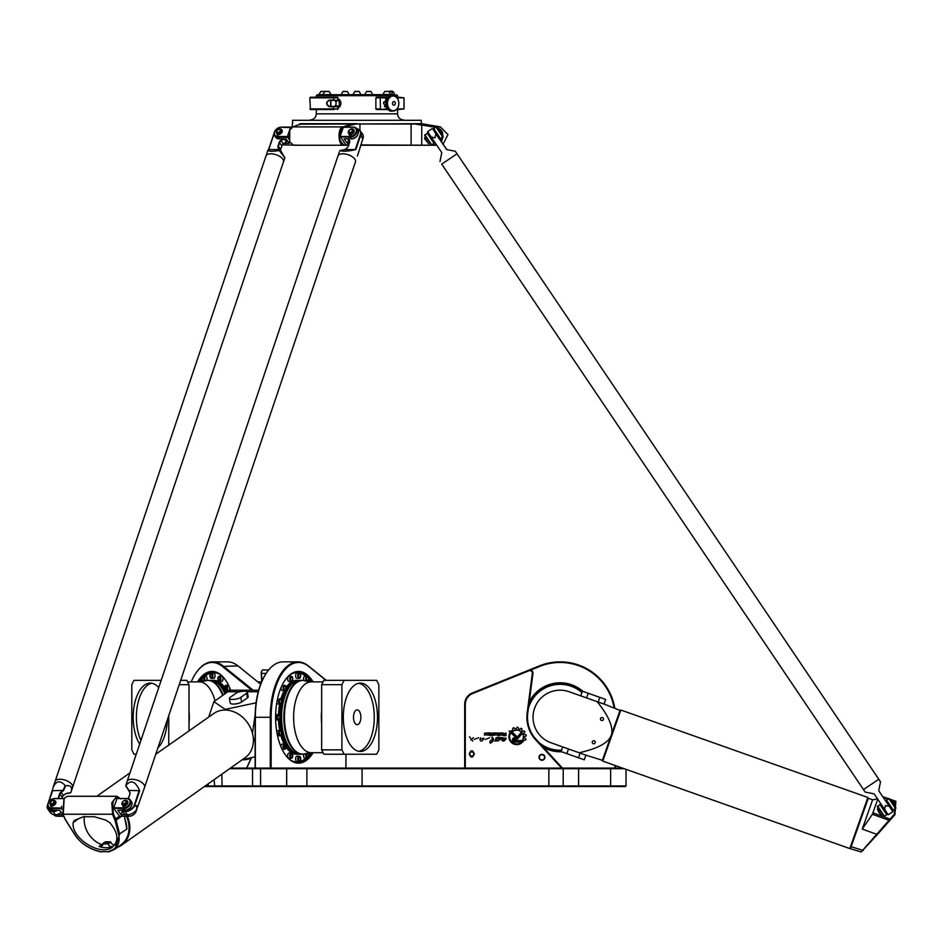 <?xml version="1.0" encoding="UTF-8"?>
<svg xmlns="http://www.w3.org/2000/svg" width="943" height="943" viewBox="0 0 943 943"><rect width="100%" height="100%" fill="white"/><g stroke="black" fill="none" stroke-linecap="round" stroke-linejoin="round"><path stroke-width="1.41" d="M472.691 756.864L474.388 753.917L472.691 750.982A3.077 3.077 0 0 0 470.852 750.982L469.154 753.917L470.852 756.864A3.077 3.077 0 0 0 472.691 756.864L474.388 753.917L472.691 750.982M470.852 750.982L469.154 753.917L470.852 756.864M471.771 751.913A2.016 2.016 0 0 1 473.763 754.223A2.016 2.016 0 0 1 471.17 755.838A2.016 2.016 0 0 1 471.771 751.913M541.966 754.683A2.629 2.629 0 0 1 544.241 758.62A2.629 2.629 0 0 1 539.691 758.62A2.629 2.629 0 0 1 541.966 754.683M541.966 754.353A2.959 2.959 0 0 0 539.408 758.785A2.959 2.959 0 0 0 544.524 758.785A2.959 2.959 0 0 0 541.966 754.353M524.025 740.019A7.968 7.968 0 0 1 523.389 741.174L522.363 740.231A6.589 6.589 0 0 0 512.874 731.438L511.86 730.471A7.968 7.968 0 0 1 512.933 729.776L512.839 728.137A9.465 9.465 0 0 1 513.923 727.725L514.949 728.998A7.968 7.968 0 0 1 516.304 728.798L516.929 727.289A9.465 9.465 0 0 1 518.143 727.383L518.461 728.974A7.968 7.968 0 0 1 519.793 729.387L520.972 728.267A9.465 9.465 0 0 1 522.021 728.88L521.632 730.448A7.968 7.968 0 0 1 522.646 731.379L524.225 730.919A9.465 9.465 0 0 1 524.909 731.921L523.884 733.183A7.968 7.968 0 0 1 524.391 734.444L526.017 734.738A9.465 9.465 0 0 1 526.194 735.87L524.721 736.577A7.968 7.968 0 0 1 524.638 737.98L525.97 738.97A9.465 9.465 0 0 1 525.652 740.007L524.025 740.019M514.63 737.697L516.151 737.697A1.32 1.32 0 0 0 517.165 737.226L520.784 732.841A5.057 5.057 0 0 1 521.644 734.031L518.12 738.263A2.357 2.357 0 0 1 516.304 739.112L514.63 739.112A0.719 0.719 0 0 0 513.911 739.831A0.719 0.719 0 0 0 514.63 740.55L521.338 740.55L522.846 741.952L514.63 741.976A2.134 2.134 0 0 1 512.497 739.842A2.134 2.134 0 0 1 514.63 737.697M509.75 733.135L510.316 733.666A7.155 7.155 0 0 0 520.347 742.943L521.668 742.943A7.898 7.898 0 0 1 509.75 733.135M515.444 737.084L509.02 731.143L511.13 731.143L516.41 736.047A0.707 0.707 0 0 1 516.446 737.049A0.707 0.707 0 0 1 515.444 737.084M498.281 740.844C499.707 738.746 499.531 738.027 497.751 738.664C495.099 741.104 494.497 741.21 495.983 738.982C495.582 737.697 496.56 737.226 498.93 737.556C501.381 737.732 501.157 738.829 498.281 740.844L494.875 741.045M500.709 737.461L497.609 738.121M490.313 743.249C489.452 741.563 490.136 740.349 492.34 739.595L491.892 737.249C493.696 738.286 494.097 739.359 493.071 740.479L490.313 743.249L493.106 741.222M474.176 739.383L478.502 737.791M485.339 739.383L489.665 737.791M501.876 740.467C505.012 739.901 505.754 739.171 504.081 738.263C502.643 740.137 501.77 739.925 501.452 737.615L506.25 738.322C504.976 740.88 503.527 741.599 501.876 740.467L501.428 737.567M482.05 740.892C478.03 742.094 481.378 734.762 480.352 739.288C482.828 738.522 486.034 736.778 482.05 740.892M469.414 736.719L472.738 741.104L469.414 736.719M470.84 740.102L473.398 737.626M503.385 734.632L505.413 735.163L505.413 734.326L503.385 734.632M503.421 733.902L503.043 732.935L504.199 733.878L506.026 732.935L506.026 735.693L503.479 735.693A0.684 0.684 0 0 1 502.796 734.998L502.796 734.526A0.625 0.625 0 0 1 503.421 733.902M497.291 733.43L497.256 734.597L498.599 734.597L498.246 733.43L497.291 733.43M497.079 735.116A0.731 0.731 0 0 1 496.348 734.385L496.348 733.654A0.731 0.731 0 0 1 497.079 732.935L498.458 732.935A0.743 0.743 0 0 1 499.201 733.678L499.201 735.835L497.079 735.116M493.661 733.795L494.026 734.621L495.299 734.255L494.934 733.43L493.661 733.795M493.059 734.385L493.059 733.654A0.731 0.731 0 0 1 493.79 732.935L495.146 732.935A0.731 0.731 0 0 1 495.865 733.654L495.865 734.385A0.731 0.731 0 0 1 495.146 735.116L493.79 735.116A0.731 0.731 0 0 1 493.059 734.385M500.238 733.795L500.603 734.621L501.876 734.255L501.523 733.43L500.238 733.795M502.454 734.385A0.731 0.731 0 0 1 501.723 735.116L500.368 735.116A0.731 0.731 0 0 1 499.649 734.385L499.649 733.654A0.731 0.731 0 0 1 500.368 732.935L501.723 732.935A0.731 0.731 0 0 1 502.454 733.654L502.454 734.385M486.93 734.715L484.372 735.116L486.352 734.373L484.325 733.371L486.93 732.935L484.926 733.56L486.93 734.715M487.331 735.116L489.346 734.279L487.331 732.935L489.228 732.935A0.719 0.719 0 0 1 489.947 733.654L489.947 734.385A0.731 0.731 0 0 1 489.217 735.116L487.331 735.116M491.303 735.116L492.6 732.935L492.6 735.74L491.303 735.116M491.032 732.935L491.032 735.116L490.395 735.116L490.395 732.935L491.032 732.935M490.395 735.74L491.032 735.269L490.395 735.74M465.3 768.085L465.3 704.374A11.705 11.705 0 0 1 472.62 693.529L528.976 670.756A2.464 2.464 0 0 1 532.347 673.361L527.161 712.979A33.253 33.253 0 0 0 535.612 739.748L561.58 768.085M251.286 757.889L246.606 768.085M261.918 670.815A2.464 1.226 90 0 0 261.741 671.027A2.464 1.226 90 0 0 261.223 673.361L261.765 681.53M204.36 786.556L625.398 786.556L626.022 785.943L563.207 785.943L563.207 768.698L562.594 768.085L230.457 768.085M206.988 677.887A2.617 1.308 90 0 1 206.835 680.445A2.617 1.308 90 0 0 206.953 677.711A2.617 1.308 90 0 0 205.786 676.272A2.617 1.308 90 0 1 206.988 677.887M215.039 675.718A2.617 1.308 90 0 1 213.731 678.335L211.609 678.335A2.617 1.308 -90 0 0 212.918 675.718A2.617 1.308 -90 0 0 211.609 673.102L213.731 673.102A2.617 1.308 90 0 1 215.039 675.718M222.902 679.891A2.617 1.308 90 0 1 221.688 681.506L219.554 681.506A2.617 1.308 -90 0 0 220.768 679.891A2.617 1.308 -90 0 0 219.554 676.272L221.688 676.272A2.617 1.308 90 0 1 222.902 679.891M225.188 689.899A2.617 1.308 -90 0 0 226.037 690.512L228.43 690.512A2.617 1.308 90 0 0 229.738 687.871A2.617 1.308 90 0 1 229.361 689.746A2.617 1.308 90 0 1 228.43 690.512L226.296 690.512A2.617 1.308 -90 0 0 227.228 689.746A2.617 1.308 -90 0 0 227.511 686.893A2.617 1.308 -90 0 0 226.296 685.278L228.43 685.278A2.617 1.308 90 0 1 228.571 685.29A2.617 1.308 90 0 0 228.43 685.278L226.037 685.278A2.617 1.308 -90 0 0 225.188 685.891M287.768 754.683A2.617 1.308 -90 0 1 288.971 753.068L291.104 753.068A2.617 1.308 90 0 0 289.902 754.683A2.617 1.308 90 0 0 291.104 758.302L288.971 758.302A2.617 1.308 -90 0 1 287.768 754.683M285.47 744.675A2.617 1.308 90 0 0 284.633 744.062L282.228 744.062A2.617 1.308 -90 0 0 280.92 746.691A2.617 1.308 -90 0 1 281.309 744.829A2.617 1.308 -90 0 1 282.228 744.062L284.362 744.062A2.617 1.308 90 0 0 283.442 744.829A2.617 1.308 90 0 0 283.159 747.681A2.617 1.308 90 0 0 284.362 749.296L282.228 749.296A2.617 1.308 -90 0 1 282.087 749.272A2.617 1.308 -90 0 0 282.228 749.296L284.633 749.296A2.617 1.308 90 0 0 285.47 748.671M280.967 731.19A2.617 1.308 90 0 0 280.13 730.577L277.725 730.577A2.617 1.308 -90 0 0 276.723 731.52A2.617 1.308 -90 0 1 277.23 730.778A2.617 1.308 -90 0 1 277.725 730.577L279.859 730.577A2.617 1.308 90 0 0 279.352 730.778A2.617 1.308 90 0 0 278.574 733.701A2.617 1.308 90 0 0 279.859 735.811L277.725 735.811A2.617 1.308 -90 0 1 277.537 735.776A2.617 1.308 -90 0 0 277.725 735.811L280.13 735.811A2.617 1.308 90 0 0 280.625 735.611A2.617 1.308 90 0 0 280.967 735.186M279.387 715.289A2.617 1.308 90 0 0 278.539 714.664L276.146 714.664A2.617 1.308 -90 0 0 275.615 714.888A2.617 1.308 -90 0 1 276.146 714.664L278.279 714.664A2.617 1.308 90 0 0 276.971 717.281A2.617 1.308 90 0 0 278.279 719.898L276.146 719.898A2.617 1.308 -90 0 1 275.615 719.686A2.617 1.308 -90 0 0 276.146 719.898L278.539 719.898A2.617 1.308 90 0 0 279.387 719.285M280.967 699.376A2.617 1.308 90 0 0 280.13 698.763C281.969 700.79 281.969 702.535 280.13 703.997L277.725 703.997A2.617 1.308 -90 0 1 276.723 703.054A2.617 1.308 -90 0 0 277.23 703.796A2.617 1.308 -90 0 0 277.725 703.997L279.859 703.997A2.617 1.308 90 0 1 278.55 701.38A2.617 1.308 90 0 1 279.859 698.763L280.13 698.763A2.617 1.308 90 0 0 278.845 700.873A2.617 1.308 90 0 0 279.623 703.796A2.617 1.308 90 0 0 280.13 703.997A2.617 1.308 90 0 0 280.967 703.384M285.47 685.891A2.617 1.308 90 0 0 284.633 685.278C286.472 687.306 286.472 689.05 284.633 690.512L282.228 690.512A2.617 1.308 -90 0 1 280.92 687.871A2.617 1.308 -90 0 0 281.309 689.746A2.617 1.308 -90 0 0 282.228 690.512L284.362 690.512A2.617 1.308 90 0 1 283.053 687.895A2.617 1.308 90 0 1 284.362 685.278L284.633 685.278A2.617 1.308 90 0 0 283.419 686.893A2.617 1.308 90 0 0 283.702 689.746A2.617 1.308 90 0 0 284.633 690.512A2.617 1.308 90 0 0 285.47 689.899M292.212 676.885A2.617 1.308 90 0 0 291.375 676.272C293.214 678.288 293.214 680.033 291.375 681.506L288.971 681.506A2.617 1.308 -90 0 1 287.662 678.889A2.617 1.308 -90 0 1 288.971 676.272L291.104 676.272A2.617 1.308 90 0 0 289.796 678.889A2.617 1.308 90 0 0 291.104 681.506L288.971 681.506A2.617 1.308 -90 0 1 287.768 679.891A2.617 1.308 -90 0 1 288.971 676.272L291.375 676.272A2.617 1.308 90 0 0 290.161 679.891A2.617 1.308 90 0 0 291.375 681.506A2.617 1.308 90 0 0 292.212 680.881M300.169 673.726A2.617 1.308 90 0 0 299.32 673.102C301.171 675.129 301.171 676.874 299.32 678.335L296.927 678.335A2.617 1.308 -90 0 1 295.619 675.718A2.617 1.308 -90 0 1 296.927 673.102L299.061 673.102A2.617 1.308 90 0 0 297.752 675.718A2.617 1.308 90 0 0 299.061 678.335L296.927 678.335A2.617 1.308 -90 0 1 295.619 675.718A2.617 1.308 -90 0 1 296.927 673.102L299.32 673.102A2.617 1.308 90 0 0 298.012 675.718A2.617 1.308 90 0 0 299.32 678.335A2.617 1.308 90 0 0 300.169 677.722M308.125 676.885A2.617 1.308 90 0 0 307.277 676.272L304.884 676.272A2.617 1.308 -90 0 0 303.67 677.887A2.617 1.308 -90 0 0 303.835 680.445A2.617 1.308 -90 0 1 303.705 677.711A2.617 1.308 -90 0 1 304.884 676.272L307.017 676.272A2.617 1.308 90 0 0 305.756 678.147A2.617 1.308 90 0 0 306.298 681.082M303.67 756.687A2.617 1.308 -90 0 1 303.835 754.117A2.617 1.308 -90 0 0 303.705 756.852A2.617 1.308 -90 0 0 304.884 758.302A2.617 1.308 -90 0 1 303.67 756.687M295.619 758.844A2.617 1.308 -90 0 1 296.927 756.227L299.061 756.227A2.617 1.308 90 0 0 297.752 758.844A2.617 1.308 90 0 0 299.061 761.461L296.927 761.461A2.617 1.308 -90 0 1 295.619 758.844M614.93 765.421L614.93 768.085M530.697 670.072L539.608 666.465A54.8 54.8 0 0 1 614.082 707.639M465.3 704.374L464.687 704.374L464.687 768.085M582.88 691.372A34.478 34.478 0 0 0 529.212 702.016M543.592 747.54A34.478 34.478 0 0 0 561.509 751.736M261.954 681.082L261.459 673.443A3.077 1.544 -90 0 1 262.095 670.52A3.077 1.544 -90 0 1 262.979 669.966L268.637 669.966M246.724 768.085L251.439 757.795A6.153 1.78 -10 0 1 242.316 759.763M622.463 768.085L562.594 768.085L563.207 768.698L624.195 768.698M562.417 768.085L536.072 739.336A32.64 32.64 0 0 1 527.774 713.049L532.948 673.443A3.077 3.077 0 0 0 528.74 670.19L472.396 692.952A12.318 12.318 0 0 0 464.687 704.374M326.243 680.339L308.373 665.899A55.413 27.712 90 0 0 297.988 661.868A55.413 27.712 90 0 0 270.287 717.281L270.287 768.085M271.124 768.085L271.124 717.281A54.8 27.406 -90 0 1 308.785 666.465L325.96 680.339M345.94 754.235L345.94 768.085M313.111 681.883A45.877 22.938 90 0 0 285.281 679.832A45.877 22.938 90 0 0 275.592 717.281A45.877 22.938 90 0 0 285.281 754.742A45.877 22.938 90 0 0 313.111 752.691M255.353 768.085L255.353 717.281A55.413 27.712 -90 0 1 267.058 672.041A55.413 27.712 -90 0 1 283.065 661.868L297.988 661.868M266.881 672.288A54.8 27.406 90 0 0 266.704 672.536A54.8 27.406 90 0 0 255.129 717.281L255.129 768.085M253.125 690.193L223.043 665.899A55.413 27.712 -90 0 0 212.67 661.868A55.413 27.712 -90 0 0 196.674 672.041A55.413 27.712 -90 0 0 196.498 672.288M191.217 681.883A54.8 27.406 90 0 1 196.321 672.536A54.8 27.406 90 0 1 222.395 666.465L251.769 690.193M230.717 690.406A45.877 22.938 -90 0 0 225.377 679.832A45.877 22.938 -90 0 0 197.547 681.883M212.67 661.868L227.605 661.868A55.413 27.712 90 0 1 237.978 665.899L260.669 684.229M295.324 762.227A45.264 22.632 90 0 0 296.385 761.932M296.385 672.642A45.264 22.632 90 0 0 295.324 672.347M285.104 680.08A45.264 22.632 -90 0 1 297.988 672.029A45.264 22.632 -90 0 1 307.63 676.343M308.314 677.003A45.264 22.632 -90 0 1 312.086 681.883M312.086 752.691A45.264 22.632 -90 0 1 308.314 757.559M307.63 758.231A45.264 22.632 -90 0 1 297.988 762.545A45.264 22.632 -90 0 1 285.104 754.483M215.334 672.347A45.264 22.632 -90 0 0 214.285 672.642M198.572 681.883A45.264 22.632 90 0 1 202.344 677.003M203.028 676.343A45.264 22.632 90 0 1 212.67 672.029A45.264 22.632 90 0 1 225.554 680.08M614.742 707.875A55.413 55.413 0 0 0 539.372 665.899L528.952 670.108M615.555 768.085L615.555 765.645M561.215 751.135A33.865 33.865 0 0 1 542.19 746.007M528.94 704.079A33.865 33.865 0 0 1 582.267 691.655M229.585 768.698L563.207 768.698L563.207 785.943L205.232 785.943M562.594 786.556L563.207 785.943M625.398 786.556L626.022 785.943L626.022 769.347L626.022 785.943M218.446 680.881A2.617 1.308 -90 0 0 219.295 681.506L217.927 677.934L219.295 676.272L221.688 676.272A2.617 1.308 90 0 1 222.996 678.889A2.617 1.308 90 0 1 221.688 681.506L219.295 681.506A2.617 1.308 -90 0 0 220.603 678.889A2.617 1.308 -90 0 0 219.295 676.272A2.617 1.308 -90 0 0 218.446 676.885M210.489 677.722A2.617 1.308 -90 0 0 211.338 678.335L209.876 675.718L211.338 673.102L213.731 673.102A2.617 1.308 90 0 1 215.039 675.718A2.617 1.308 90 0 1 213.731 678.335L211.338 678.335A2.617 1.308 -90 0 0 212.647 675.718A2.617 1.308 -90 0 0 211.338 673.102A2.617 1.308 -90 0 0 210.489 673.726M189.013 731.037L189.013 684.701L186.832 680.339L180.667 680.339M151.882 683.262A34.172 17.092 -90 0 0 137.525 705.034A34.172 17.092 -90 0 0 140.908 740.432M139.67 744.086A34.172 17.092 90 0 1 134.142 706.059A34.172 17.092 90 0 1 150.279 683.109A34.172 17.092 90 0 1 158.73 687.577M167.312 719.945A34.172 17.092 90 0 1 157.894 747.87M206.364 680.551A36.942 18.471 90 0 1 208.073 680.339A36.942 18.471 90 0 1 208.344 680.339A36.942 18.471 90 0 1 223.126 695.109M208.344 680.339L210.595 680.339A36.942 18.471 90 0 1 224.882 693.871M217.798 683.262A35.528 17.764 90 0 1 225.754 693.246M211.621 680.398A36.942 18.471 90 0 1 212.67 680.339A36.942 18.471 90 0 1 224.953 689.675M225.035 689.84A36.942 18.471 90 0 1 226.473 692.74M212.67 680.339L213.731 680.339A36.942 18.471 90 0 1 224.599 687.4M226.461 690.512A36.942 18.471 90 0 1 227.287 692.162M200.152 681.86A44.639 22.326 90 0 1 201.943 679.373M204.926 676.272A44.639 22.326 90 0 1 213.731 672.642A44.639 22.326 90 0 1 219.695 674.257M179.194 684.701L189.013 684.701M168.75 715.69L168.75 745.383M63.959 798.58L62.886 814.233L65.621 820.198L74.462 834.166C79.436 841.946 86.768 847.451 96.457 850.68L100.795 851.942L96.457 850.68C86.768 847.451 79.436 841.946 74.462 834.178L65.621 820.198L63.228 814.705L64.159 798.297L67.33 796.281L96.846 796.281L129.993 772.824L136.252 754.235L133.989 754.235L131.808 749.862L131.808 684.701L133.989 680.339L161.17 680.339L337.948 156.008A9.241 4.479 18.6 0 1 348.132 154.723A9.241 4.479 18.6 0 1 355.464 161.913L144.585 787.358A9.241 4.479 -161.4 0 0 137.254 780.167A9.241 4.479 -161.4 0 0 127.069 781.464A9.241 4.479 -161.4 0 0 127.046 781.57M127.399 816.249A27.088 22.113 54.7 0 1 121.623 845.128L245.156 757.689A27.088 22.113 54.7 0 0 247.549 722.786A27.088 22.113 54.7 0 0 213.849 713.462L155.76 754.235M357.185 709.89A7.391 3.689 -90 0 1 360.874 717.281A7.391 3.689 -90 0 1 357.185 724.672A7.391 3.689 -90 0 1 353.495 717.281A7.391 3.689 -90 0 1 357.185 709.89M292.212 753.681A2.617 1.308 90 0 0 291.375 753.068L292.743 756.628L291.375 758.302L288.971 758.302A2.617 1.308 -90 0 1 287.662 755.685A2.617 1.308 -90 0 1 288.971 753.068L291.375 753.068A2.617 1.308 90 0 0 290.067 755.685A2.617 1.308 90 0 0 291.375 758.302A2.617 1.308 90 0 0 292.212 757.689M300.169 756.852A2.617 1.308 90 0 0 299.32 756.227L300.793 758.844L299.32 761.461L296.927 761.461A2.617 1.308 -90 0 1 295.619 758.844A2.617 1.308 -90 0 1 296.927 756.227L299.32 756.227A2.617 1.308 90 0 0 298.012 758.844A2.617 1.308 90 0 0 299.32 761.461A2.617 1.308 90 0 0 300.169 760.848M321.646 749.862L323.826 754.235L344.089 754.235L341.908 749.862L321.646 749.862L321.646 684.701L323.826 680.339L376.67 680.339L378.862 684.701L378.862 749.862L376.67 754.235L344.089 754.235M358.788 751.312A34.172 17.092 90 0 0 374.277 717.281A34.172 17.092 90 0 0 358.788 683.262M360.379 683.109A34.172 17.092 -90 0 1 377.471 717.281A34.172 17.092 -90 0 1 360.379 751.465A34.172 17.092 -90 0 1 343.299 717.281A34.172 17.092 -90 0 1 360.379 683.109M304.306 754.011A36.942 18.471 -90 0 1 302.585 754.223A36.942 18.471 -90 0 1 302.314 754.235A36.942 18.471 -90 0 1 283.843 717.281A36.942 18.471 -90 0 1 302.314 680.339A36.942 18.471 -90 0 1 302.585 680.339A36.942 18.471 -90 0 1 304.306 680.551M302.314 754.235L300.074 754.235A36.942 18.471 -90 0 1 281.603 717.281A36.942 18.471 -90 0 1 300.074 680.339L302.314 680.339M292.86 751.3A35.528 17.764 -90 0 1 280.224 717.281A35.528 17.764 -90 0 1 292.86 683.262M299.037 754.176A36.942 18.471 -90 0 1 297.988 754.235A36.942 18.471 -90 0 1 285.717 744.887M285.623 744.722A36.942 18.471 -90 0 1 281.521 734.008M280.814 730.86A36.942 18.471 -90 0 1 279.541 719.214M279.541 715.348A36.942 18.471 -90 0 1 280.814 703.702M281.521 700.566A36.942 18.471 -90 0 1 285.623 689.84M285.717 689.675A36.942 18.471 -90 0 1 297.988 680.339A36.942 18.471 -90 0 1 299.037 680.398M297.988 754.235L296.927 754.235A36.942 18.471 -90 0 1 286.071 747.174M284.197 744.062A36.942 18.471 -90 0 1 280.849 735.481M279.694 730.577A36.942 18.471 -90 0 1 278.503 719.898M278.503 714.664A36.942 18.471 -90 0 1 279.694 703.997M280.849 699.081A36.942 18.471 -90 0 1 284.197 690.512M286.071 687.4A36.942 18.471 -90 0 1 296.927 680.339L297.988 680.339M310.506 752.714A44.639 22.326 -90 0 1 308.715 755.19M305.732 758.302A44.639 22.326 -90 0 1 296.927 761.932A44.639 22.326 -90 0 1 290.974 760.306M290.974 674.257A44.639 22.326 -90 0 1 296.927 672.642A44.639 22.326 -90 0 1 305.732 676.272M308.715 679.373A44.639 22.326 -90 0 1 310.506 681.86M341.908 749.862L341.908 684.701L321.646 684.701M341.908 684.701L344.089 680.339M581.937 692.586A32.946 32.946 0 0 0 528.351 708.594M539.101 742.648A32.946 32.946 0 0 0 561.545 750.192M120.963 798.91L116.873 796.281L67.33 796.281L64.089 798.379M64.961 818.901L63.782 816.249L57.193 816.249A6.153 4.42 143.4 0 1 53.963 814.811L53.845 814.646M84.422 816.367A23.398 19.108 -125.3 0 0 101.691 844.61A3.689 3.018 -125.3 0 0 102.681 844.81M108.139 844.197L110.661 841.828L108.139 844.197A3.689 3.018 54.7 0 0 112.677 846.46A23.398 19.108 54.7 0 1 99.074 846.46L101.691 844.61M109.706 822.591C118.264 832.728 119.172 840.908 112.406 847.12C100.583 856.81 71.008 838.327 73.153 822.591L74.344 820.434L83.373 816.732L94.312 816.732L105.604 820.056L109.706 822.591M230.139 697.372L235.95 693.258A6.153 1.78 170 0 1 242.634 691.29A6.153 1.78 170 0 1 247.349 692.186A6.153 1.78 170 0 1 246.618 693.258L240.807 697.372A6.153 1.78 170 0 1 234.135 699.352A6.153 1.78 170 0 1 229.408 698.445A6.153 1.78 170 0 1 230.139 697.372M247.349 692.186L248.162 696.83A6.153 1.78 170 0 1 247.431 697.903L241.632 702.016A6.153 1.78 170 0 1 234.948 703.997A6.153 1.78 170 0 1 230.233 703.089L229.408 698.445M252.441 733.206L255.152 714.994M255.129 741.858L253.254 737.615M256.095 702.806L225.283 709.372L213.872 701.663L227.876 691.749A27.088 13.544 -90 0 1 232.402 690.193L258.712 690.193M242.198 759.775L255.129 756.816M213.872 701.663L208.698 717.104M121.623 845.128A27.088 22.113 54.7 0 1 117.439 847.333M126.468 816.249A26.475 21.618 54.7 0 1 120.975 844.834L114.999 849.065L119.631 834.178L116.048 820.198L115.117 820.563L118.629 834.567C120.374 842.087 117.922 847.392 111.262 850.48L108.186 851.682L100.394 851.682L96.257 850.48C86.862 847.392 79.719 842.087 74.815 834.567L65.315 819.384M108.186 851.682L100.394 851.682M116.873 796.281L111.793 802.788L112.653 814.705L115.117 820.563M118.629 834.567L126.857 829.062A26.475 21.618 -125.3 0 0 124.629 818.583M108.763 851.942L114.999 849.065M121.612 816.249L116.048 820.198L115.612 818.901L114.704 819.384M119.502 816.143L115.612 818.901L113.537 814.233C111.38 801.185 113.679 796.033 120.409 798.78M124.452 816.249L126.857 829.062M110.755 842.347A3.689 3.018 -125.3 0 0 114.846 844.751M108.044 843.679L102.811 844.197A3.689 3.018 54.7 0 1 101.703 846.201A3.689 3.018 54.7 0 1 99.074 846.46M110.661 841.828L105.333 841.828L102.716 843.679M105.97 843.254L108.174 842.488L105.97 843.254M600.55 718.519A1.509 1.509 0 0 1 603.119 718.047A1.509 1.509 0 0 1 602.247 720.523A1.509 1.509 0 0 1 600.55 718.519M592.322 741.74A1.509 1.509 0 0 1 594.903 741.269A1.509 1.509 0 0 1 594.031 743.732A1.509 1.509 0 0 1 592.322 741.74M599.842 697.372L598.192 702.016L604.003 704.067L605.642 699.423L588.232 693.258L582.42 691.207L580.782 695.851M578.472 757.736L584.271 759.799L585.921 755.154L580.11 753.103L578.472 757.736L561.061 751.583L562.7 746.939M883.567 797.365L895.331 801.703L894.365 814.233L861.218 851.942L849.808 848.559L602.754 761.107L602.377 760.329L611.217 735.363C613.81 727.925 609.143 716.692 597.19 701.663C627.012 712.213 627.012 712.213 597.19 701.663L569.171 691.749A27.088 27.088 0 0 0 534.587 708.24A27.088 27.088 0 0 0 551.089 742.825L579.12 752.75C608.93 763.3 608.93 763.3 579.12 752.75C597.862 748.577 608.553 742.778 611.217 735.363L620.046 710.409L604.003 704.067M602.377 760.329L585.921 755.154M849.808 848.559L867.89 797.472L620.836 710.032L602.754 761.107M850.598 848.181L868.267 798.261L867.89 797.472M877.615 799.534L872.923 812.772L890.77 819.384L894.907 814.705L895.85 801.255L883.202 796.811M872.923 812.772L872.393 814.28L889.72 820.563L890.77 819.384M868.267 798.261L872.617 799.805L862.267 829.062L877.344 834.567L889.72 820.563M861.218 851.942L877.344 834.567M872.393 814.28L862.267 829.062M893.021 809.719L892.349 810.167L886.161 800.972L892.255 810.237M887.151 813.679L880.845 804.556L887.045 813.75L886.385 814.198M877.544 806.041L884.428 816.249L877.379 806.902L880.609 803.978M888.777 798.473L895.826 807.821L895.661 808.681L888.777 798.473L886.479 800.018L893.363 810.226L895.661 808.681M884.428 816.249L886.726 814.705L879.843 804.497M893.363 810.226L892.597 810.744M887.493 814.186L886.726 814.705M890.958 800.619L891.477 800.265L895.544 806.3L895.048 806.678M891.866 800.843L892.373 800.501L895.107 804.556L894.612 804.933M895.119 804.579L895.296 803.731L892.373 800.501M878.947 812.524L881.516 815.247L877.391 809.118L878.947 812.524M885.713 800.536L886.479 800.018M125.725 810.143A5.54 3.984 -36.6 0 0 131.442 805.911A5.54 3.984 143.4 0 1 125.725 810.143M113.608 808.175L116.979 798.638L113.608 808.175L123.568 808.681A6.153 4.42 -36.6 0 0 129.58 805.487A6.153 4.42 -36.6 0 0 130.228 799.912A6.153 4.42 -36.6 0 0 127.01 798.473L117.403 798.473L126.574 798.638A5.54 3.984 143.4 0 1 129.828 803.236A5.54 3.984 143.4 0 1 123.474 807.821L113.879 807.821L113.962 808.681L119.584 816.249L129.179 816.249L128.059 814.74M136.499 809.707A6.153 4.42 143.4 0 1 129.179 816.249M122.225 811.345L121.093 814.705L117.781 810.226L124.712 810.226A6.153 4.42 -36.6 0 0 130.735 807.043A6.153 4.42 -36.6 0 0 131.383 801.456L130.228 799.912M124.358 805.275A2.464 1.768 143.4 0 1 124.028 805.251L123.498 805.864M122.684 804.167A2.464 1.768 -36.6 0 0 122.79 804.355A2.464 1.768 -36.6 0 0 123.769 804.909L123.557 806.642L123.026 806.324M127.423 801.185A3.159 2.263 143.4 0 1 127.564 801.35A3.159 2.263 143.4 0 1 125.443 805.581L124.193 806.642L124.417 804.909A2.464 1.768 -36.6 0 0 126.598 803.507A2.464 1.768 -36.6 0 0 126.751 801.42A2.464 1.768 -36.6 0 0 126.61 801.255M61.601 806.312L61.672 809.353M61.601 808.375L51.57 808.681L51.488 807.821A5.54 3.984 143.4 0 1 48.234 803.236A5.54 3.984 143.4 0 1 54.588 798.638L63.912 798.638M51.488 807.821L61.578 808.045M64.03 798.473L55.012 798.473A6.153 4.42 -36.6 0 0 49.001 801.656A6.153 4.42 -36.6 0 0 48.352 807.243A6.153 4.42 -36.6 0 0 51.57 808.681L52.725 810.226L59.657 810.226L62.969 814.705L56.285 814.705M52.372 805.275A2.464 1.768 143.4 0 1 52.042 805.251L51.511 805.864M52.537 805.511L53.197 805.228A3.159 2.263 -36.6 0 0 55.319 801.008A3.159 2.263 -36.6 0 0 51.429 801.067A3.159 2.263 -36.6 0 0 50.25 804.768A3.159 2.263 -36.6 0 0 50.781 805.228L50.839 806.206L51.724 806.171L51.04 806.324M55.437 801.185A3.159 2.263 143.4 0 1 55.578 801.35A3.159 2.263 143.4 0 1 53.456 805.581L51.948 806.3M54.623 801.255A2.464 1.768 -36.6 0 1 54.765 801.42A2.464 1.768 -36.6 0 1 54.6 803.507A2.464 1.768 -36.6 0 1 52.419 804.909L52.325 805.204M51.476 805.817L51.676 805.204M50.686 804.167A2.464 1.768 -36.6 0 0 50.804 804.355A2.464 1.768 -36.6 0 0 51.782 804.909M51.523 804.556A2.464 1.768 -36.6 0 0 54.659 802.54A2.464 1.768 -36.6 0 0 54.505 801.078A2.464 1.768 -36.6 0 0 51.476 801.126A2.464 1.768 -36.6 0 0 50.545 804.014A2.464 1.768 -36.6 0 0 51.523 804.556M123.462 805.817L122.838 806.206L122.779 805.228A3.159 2.263 143.4 0 1 122.236 804.768A3.159 2.263 143.4 0 1 123.427 801.067A3.159 2.263 143.4 0 1 127.305 801.008A3.159 2.263 143.4 0 1 125.195 805.228L123.946 806.3M125.867 802.198A1.851 1.332 143.4 0 1 123.014 803.519A1.851 1.332 143.4 0 1 123.91 800.866A1.851 1.332 143.4 0 1 125.867 802.198M126.657 802.54A2.464 1.768 -36.6 0 0 126.492 801.078A2.464 1.768 -36.6 0 0 123.462 801.126A2.464 1.768 -36.6 0 0 122.543 804.014A2.464 1.768 -36.6 0 0 123.521 804.556A2.464 1.768 -36.6 0 0 126.657 802.54M53.869 802.198A1.851 1.332 143.4 0 1 51.028 803.519A1.851 1.332 143.4 0 1 51.924 800.866A1.851 1.332 143.4 0 1 53.869 802.198M126.291 814.705L121.093 814.705M130.476 814.21A6.153 4.42 143.4 0 1 128.661 814.669M48.352 807.243L49.496 808.788A6.153 4.42 -36.6 0 0 52.725 810.226M339.786 150.75L339.951 150.526C342.498 151.729 347.79 151.387 355.829 149.524L361.098 133.953A9.241 6.636 -36.6 0 0 360.108 130.747A9.241 6.636 -36.6 0 0 356.702 128.72M72.552 787.476A9.241 4.479 -161.4 0 0 72.599 787.358A9.241 4.467 -161.4 0 0 69.157 782.018A9.241 4.467 -161.4 0 0 60.01 779.248A9.241 4.467 -161.4 0 0 55.083 781.464L265.961 156.008A9.241 4.479 18.6 0 1 276.146 154.723A9.241 4.479 18.6 0 1 283.466 161.913L72.599 787.358A9.241 4.479 -161.4 0 0 65.267 780.167A9.241 4.479 -161.4 0 0 55.083 781.464A9.241 4.479 -161.4 0 0 55.048 781.57L48.423 802.54M61.154 812.253A7.084 5.08 143.4 0 1 55.272 814.776A9.241 6.636 143.4 0 1 50.439 812.63L48.14 809.53A9.241 6.636 -36.6 0 0 52.973 811.687A7.084 5.08 -36.6 0 0 57.499 810.226M441.713 164.117L863.47 789.574L441.713 164.129L457.037 153.792L878.782 779.248L863.47 789.574L865.167 792.108L874.126 793.841L884.652 809.424L885.394 805.57L889.237 806.324L892.856 811.687L888.259 814.776L884.652 809.424M435.855 133.953L446.782 149.607L432.672 128.672L435.855 133.953L435.1 137.796L431.257 137.041L427.651 131.69L441.76 152.636L440.016 161.559M878.782 779.248L880.479 781.818M65.633 793.77L70.595 792.839L71.197 791.495C72.399 786.969 70.56 785.059 65.668 785.767L65.197 785.554C60.258 780.097 56.238 780.663 53.126 787.275L265.961 156.008M47.728 804.603L47.15 806.324A9.241 6.636 -36.6 0 0 48.14 809.53M58.655 798.473A3.077 2.216 143.4 0 1 58.796 797.637L59.998 794.065A3.077 2.216 143.4 0 1 61.201 792.415L63.629 790.434L65.668 785.767M70.749 792.627L65.927 793.534L63.487 795.503A3.077 2.216 -36.6 0 0 62.297 797.165L61.849 798.473M65.197 785.554L63.087 790.375L52.407 790.729M63.629 790.434L60.918 792.073A3.383 2.428 -36.6 0 0 59.598 793.9L58.395 797.46A3.383 2.428 -36.6 0 0 58.254 798.473M56.663 810.226A6.778 4.868 143.4 0 1 52.926 811.251A8.923 6.412 143.4 0 1 47.303 806.359L47.692 805.228M48.8 801.927L52.714 790.328M283.089 138.88L280.849 140.413A3.383 2.428 -36.6 0 0 279.234 142.464L278.032 146.024A3.383 2.428 -36.6 0 0 278.126 147.851L279.093 149.607L268.59 149.524L267.918 150.196C268.366 151.481 272.162 151.587 279.293 150.526L278.503 147.862A3.077 2.216 143.4 0 1 278.421 146.2L279.623 142.641A3.077 2.216 143.4 0 1 281.097 140.766L283.855 138.88M268.731 149.607L274.036 133.871M279.293 150.526L284.857 157.776L280.802 150.963A3.077 2.216 -36.6 0 1 280.719 149.3L281.922 145.729A3.077 2.216 -36.6 0 1 283.395 143.866L286.342 141.851A7.084 5.08 143.4 0 0 287.509 140.908M273.835 133.965L274.036 133.694A9.241 6.636 -36.6 0 0 273.847 133.953L268.59 149.524M279.765 150.75L279.611 149.843M144.55 787.476A9.241 4.479 -161.4 0 0 144.585 787.358A9.241 4.467 -161.4 0 0 141.144 782.018A9.241 4.467 -161.4 0 0 131.996 779.248A9.241 4.467 -161.4 0 0 127.081 781.464L337.948 156.008M360.108 130.747L362.407 133.847A9.241 6.636 143.4 0 1 363.397 137.041L357.421 156.102M363.397 137.041L361.841 137.796L361.098 133.953M131.749 805.181A5.54 3.984 143.4 0 1 124.947 810.226M358.092 133.823A5.54 3.984 143.4 0 1 351.291 138.869M357.786 134.554A5.54 3.984 143.4 0 1 352.081 138.786A5.54 3.984 -36.6 0 0 357.786 134.554M347.755 138.88L349.24 140.766A3.077 2.216 143.4 0 1 349.264 140.802A3.077 2.216 143.4 0 1 349.452 142.641L348.25 146.2A3.077 2.216 143.4 0 1 347.048 147.862L344.914 149.595L355.829 149.524M339.951 150.526L344.914 149.607L347.071 147.851A3.383 2.428 -36.6 0 0 348.391 146.024L349.594 142.464A3.383 2.428 -36.6 0 0 349.358 140.413L348.156 138.88M356.819 128.885A8.923 6.412 143.4 0 1 360.686 133.564L355.275 149.607M144.585 787.358L136.7 809.424A9.241 6.636 143.4 0 1 127.258 814.776A7.084 5.08 143.4 0 1 123.557 813.125L121.399 810.226A7.084 5.08 -36.6 0 0 124.959 811.687A9.241 6.636 -36.6 0 0 134.401 806.324L139.647 790.729C135.474 781.134 130.877 779.413 125.843 785.554L128.885 790.375L139.647 790.729M139.258 790.328L133.847 806.359A8.923 6.412 143.4 0 1 124.924 811.251A6.778 4.868 143.4 0 1 121.883 810.226M129.875 792.073L128.637 790.434L129.733 792.415A3.077 2.216 143.4 0 1 129.816 794.065L128.613 797.637A3.077 2.216 143.4 0 1 128.107 798.591A3.383 2.428 -36.6 0 0 128.755 797.46L129.957 793.9A3.383 2.428 -36.6 0 0 129.875 792.073L129.733 792.415M125.843 785.554L127.081 781.464M134.401 806.324L136.688 805.57L136.7 809.424M125.69 785.767L128.637 790.434M880.491 781.771L878.746 790.729L889.237 806.324M428.252 133.14L434.346 142.393L428.146 133.199L427.485 133.647M434.452 142.322L433.686 142.841M440.322 138.362L439.65 138.81L433.462 129.627L439.556 138.88M888.259 814.776L874.126 793.841M878.746 790.729L892.856 811.687M446.381 149.524L455.328 151.269L457.037 153.792M441.76 152.636L431.257 137.041M432.236 128.59L427.651 131.69M339.951 136.818L343.335 127.281L339.951 136.818L349.912 137.324A6.153 4.42 -36.6 0 0 355.935 134.142A6.153 4.42 -36.6 0 0 356.584 128.554A6.153 4.42 -36.6 0 0 353.354 127.116L343.335 127.281L352.93 127.281A5.54 3.984 143.4 0 1 356.183 131.879A5.54 3.984 143.4 0 1 349.829 136.476L340.234 136.476L345.928 144.904L348.686 144.904L343.688 145.246L348.568 145.246M362.819 138.762A6.153 4.42 143.4 0 1 362.124 140.825M348.58 139.988L347.448 143.348L344.124 138.88L351.055 138.88A6.153 4.42 -36.6 0 0 357.079 135.686A6.153 4.42 -36.6 0 0 357.727 130.099L356.584 128.554M350.702 133.918A2.464 1.768 143.4 0 1 350.383 133.894L349.853 134.519M349.028 132.822A2.464 1.768 -36.6 0 0 349.146 132.998A2.464 1.768 -36.6 0 0 350.124 133.552L349.912 135.297L349.381 134.967M349.275 134.165A3.159 2.263 143.4 0 1 348.839 133.753A3.159 2.263 143.4 0 1 348.721 133.576M353.778 129.839A3.159 2.263 143.4 0 1 353.908 129.993A3.159 2.263 143.4 0 1 351.798 134.224L350.548 135.297L350.761 133.552A2.464 1.768 -36.6 0 0 352.941 132.15A2.464 1.768 -36.6 0 0 353.106 130.063A2.464 1.768 -36.6 0 0 352.965 129.91M288.605 137.336L287.438 136.476L277.843 136.476A5.54 3.984 143.4 0 1 274.59 131.879A5.54 3.984 143.4 0 1 280.931 127.281L291.328 127.623L290.538 127.281L287.438 136.476L288.853 139.116M288.558 135.839L287.521 137.324L277.926 137.324L277.843 136.476M284.149 143.348L289.324 143.348L286 138.88L279.069 138.88A6.153 4.42 -36.6 0 1 275.851 137.442L274.696 135.886A6.153 4.42 -36.6 0 1 275.344 130.311A6.153 4.42 -36.6 0 1 281.368 127.116L290.963 127.116L291.257 127.812M301.171 145.246L283.537 144.904A6.153 4.42 143.4 0 1 282.44 144.786M274.696 135.886A6.153 4.42 -36.6 0 0 277.926 137.324L279.069 138.88M278.715 133.918A2.464 1.768 143.4 0 1 278.385 133.894L277.631 134.377L278.385 133.894M278.892 134.154L279.552 133.882A3.159 2.263 -36.6 0 0 281.662 129.651A3.159 2.263 -36.6 0 0 277.784 129.71A3.159 2.263 -36.6 0 0 276.594 133.411A3.159 2.263 -36.6 0 0 277.136 133.882L277.195 134.849L278.079 134.814L277.383 134.967M277.289 134.165A3.159 2.263 143.4 0 1 276.853 133.753A3.159 2.263 143.4 0 1 276.735 133.576M281.78 129.839A3.159 2.263 143.4 0 1 281.922 129.993A3.159 2.263 143.4 0 1 279.8 134.224L278.303 134.955M280.967 129.91A2.464 1.768 -36.6 0 1 281.108 130.063A2.464 1.768 -36.6 0 1 280.955 132.15A2.464 1.768 -36.6 0 1 278.774 133.552L278.668 133.859M277.042 132.822A2.464 1.768 -36.6 0 0 277.159 132.998A2.464 1.768 -36.6 0 0 278.126 133.552M277.879 133.211A2.464 1.768 -36.6 0 0 281.014 131.183A2.464 1.768 -36.6 0 0 280.861 129.721A2.464 1.768 -36.6 0 0 277.82 129.769A2.464 1.768 -36.6 0 0 276.9 132.657A2.464 1.768 -36.6 0 0 277.879 133.211M349.818 134.472L349.181 134.849L349.122 133.882A3.159 2.263 143.4 0 1 348.592 133.411A3.159 2.263 143.4 0 1 349.77 129.71A3.159 2.263 143.4 0 1 353.66 129.651A3.159 2.263 143.4 0 1 351.539 133.882L350.289 134.955M352.211 130.841A1.851 1.332 143.4 0 1 349.37 132.173A1.851 1.332 143.4 0 1 350.266 129.521A1.851 1.332 143.4 0 1 352.211 130.841M353 131.183A2.464 1.768 -36.6 0 0 352.847 129.721A2.464 1.768 -36.6 0 0 349.818 129.769A2.464 1.768 -36.6 0 0 348.886 132.657A2.464 1.768 -36.6 0 0 349.865 133.211A2.464 1.768 -36.6 0 0 353 131.183M280.224 130.841A1.851 1.332 143.4 0 1 277.372 132.173A1.851 1.332 143.4 0 1 278.268 129.521A1.851 1.332 143.4 0 1 280.224 130.841M349.216 143.348L347.448 143.348M436.079 127.116L443.127 136.476L442.962 137.324L436.079 127.116L433.78 128.661L440.664 138.88L442.962 137.324M424.845 134.684L431.729 144.904L424.68 135.544L427.91 132.621M440.664 138.88L439.898 139.387M434.794 142.829L434.028 143.348L427.144 133.14M431.729 144.904L434.028 143.348M441.796 134.495L442.302 134.154L438.212 128.083L437.729 128.46M424.527 138.621L428.817 143.89L424.692 137.761L424.527 138.621M441.56 130.841L439.674 129.144L442.42 133.234L441.56 130.841M433.014 129.179L433.78 128.661M421.273 120.303L292.589 120.303L421.273 120.303L421.273 123.71M370.575 91.377L366.744 91.377L370.575 91.377M358.776 91.377L355.087 91.377M392.736 91.377L391.911 91.377L392.736 91.377M388.646 91.377L384.815 91.377L388.646 91.377M392.088 94.665L317.213 94.748L331.076 94.748L323.072 94.748L331.028 94.512L329.048 91.377L325.087 91.377L329.048 91.377L331.028 94.512M321.127 91.377L324.922 91.377L321.127 91.377M345.775 91.377L343.287 91.377M389.117 91.671L392.088 91.671L391.734 91.058L388.563 91.377M413.081 123.71L435.159 127.211L413.14 123.71L421.792 123.71L300.852 124.193M360.639 145.246L436.42 145.246M289.701 130.181L289.678 141.792L293.568 145.246L343.688 145.246C338.089 146.189 337.229 127.918 342.875 126.904L357.421 123.71M289.737 141.933L289.737 130.11L292.719 126.904L300.546 124.016M356.925 123.71L300.782 123.71M292.271 124.004L292.271 127.081L291.387 127.694M357.491 124.004L413.305 124.016M433.544 145.246L360.733 144.939M435.159 127.211L435.76 127.329M437.269 127.8L438.094 128.165M438.365 128.319L439.638 129.167M442.467 132.998L443.021 136.311M442.915 137.36L441.183 141.309M436.008 144.633L433.544 144.939M441.359 141.568L442.573 132.468L441.972 140.696M442.385 132.079L441.041 130.075L442.385 132.067M440.216 129.25L436.974 127.352L440.216 129.25M343.959 144.939C338.136 139.965 337.865 134.059 343.146 127.211M356.949 124.016L349.594 124.771L342.875 126.904L292.719 126.904M421.71 145.246L421.757 124.771L425.965 125.431M336.25 97.212L333.374 97.212L336.25 97.212M334.152 109.529L310.436 109.529L309.823 97.836L337.995 97.836L337.382 97.212L310.436 97.212L309.823 97.836M337.995 98.709A4.927 4.267 90 0 1 340.883 103.376A4.927 4.267 90 0 1 337.995 108.032M330.557 104.779L330.863 105.934A4.008 3.466 -90 0 0 331.323 106.453L338.832 106.453A4.008 3.466 -90 0 0 339.28 105.934L336.203 105.934L335.897 104.779L336.203 100.818L339.28 100.818A4.008 3.466 -90 0 0 338.832 100.3L331.323 100.3A4.008 3.466 -90 0 0 330.863 100.818L330.557 104.779A3.383 2.935 90 0 0 332.007 106.453L329.366 106.453C326.243 104.355 326.243 102.292 329.366 100.3L331.323 100.3M338.832 100.3L329.225 100.041C325.795 102.209 325.795 104.437 329.225 106.712L337.995 106.712L337.995 108.916L333.374 108.916L333.681 109.529M339.28 105.934L339.28 100.818M336.203 100.818A4.008 3.466 -90 0 0 335.743 100.3L337.735 100.3M337.995 106.712L335.743 106.453A4.008 3.466 -90 0 0 336.203 105.934M334.447 100.3A3.383 2.935 90 0 1 335.897 101.962M335.897 104.779A3.383 2.935 90 0 1 334.447 106.453M330.557 101.962A3.383 2.935 90 0 1 332.007 100.3M392.536 103.376A1.827 1.403 -90 0 1 394.646 101.785A1.827 1.403 -90 0 1 394.646 104.956A1.827 1.403 -90 0 1 392.536 103.376M387.49 103.376A7.391 5.658 -90 0 1 395.977 96.976A7.391 5.658 -90 0 1 395.977 109.777A7.391 5.658 -90 0 1 387.49 103.376M387.054 103.376A7.697 5.894 -90 0 1 392.948 95.679A7.697 5.894 -90 0 1 398.842 103.376A7.697 5.894 -90 0 1 392.948 111.074A7.697 5.894 -90 0 1 387.054 103.376M386.665 107.49L384.685 106.7M384.379 106.288L386.17 106.288M383.671 102.127L385.793 102.127M385.64 99.215L386.689 99.215M387.585 108.916L380.17 109.529L388.162 109.529L377.719 109.529M398.5 109.529L404.04 108.916L397.038 108.916M397.038 97.836L404.04 97.836L398.5 97.212M388.162 97.212L376.481 97.212L388.162 97.212M386.925 107.973L383.53 103.376L386.925 98.767M332.36 106.712L331.335 106.453M330.875 100.795L330.887 105.958M333.374 109.529L315.363 109.529L316.294 109.529L316.294 113.844C315.929 117.58 313.878 119.631 310.129 119.997M336.462 97.212L337.382 97.212M204.042 678.123A2.004 1.002 90 0 1 202.981 680.87A2.004 1.002 90 0 1 202.321 677.663A2.004 1.002 90 0 1 204.042 678.123M204.36 681.082A2.617 1.308 -90 0 0 204.855 677.887A2.617 1.308 -90 0 0 203.653 676.272L203.382 676.272A2.617 1.308 -90 0 0 202.545 676.885M212.069 675.718A2.004 1.002 90 0 1 210.572 677.451A2.004 1.002 90 0 1 210.572 673.986A2.004 1.002 90 0 1 212.069 675.718M219.943 679.655A2.004 1.002 90 0 1 218.234 680.103A2.004 1.002 90 0 1 218.894 676.897A2.004 1.002 90 0 1 219.943 679.655M226.473 689.309A2.004 1.002 90 0 1 224.799 688.414A2.004 1.002 90 0 1 226.025 685.962A2.004 1.002 90 0 1 226.473 689.309M290.715 754.919A2.004 1.002 -90 0 1 292.436 754.471A2.004 1.002 -90 0 1 291.764 757.665A2.004 1.002 -90 0 1 290.715 754.919M284.185 745.265A2.004 1.002 -90 0 1 285.859 746.161A2.004 1.002 -90 0 1 284.633 748.612A2.004 1.002 -90 0 1 284.185 745.265M280.012 731.344A2.004 1.002 -90 0 1 281.379 733.454A2.004 1.002 -90 0 1 279.788 734.774A2.004 1.002 -90 0 1 280.012 731.344M278.81 715.289A2.004 1.002 -90 0 1 279.682 718.283A2.004 1.002 -90 0 1 277.937 718.283A2.004 1.002 -90 0 1 278.81 715.289M280.778 699.529A2.004 1.002 -90 0 1 281.002 702.971A2.004 1.002 -90 0 1 279.399 701.639A2.004 1.002 -90 0 1 280.778 699.529M285.599 686.48A2.004 1.002 -90 0 1 285.151 689.828A2.004 1.002 -90 0 1 283.926 687.376A2.004 1.002 -90 0 1 285.599 686.48M292.566 678.123A2.004 1.002 -90 0 1 291.505 680.87A2.004 1.002 -90 0 1 290.845 677.663A2.004 1.002 -90 0 1 292.566 678.123M300.593 675.718A2.004 1.002 -90 0 1 299.096 677.451A2.004 1.002 -90 0 1 299.096 673.986A2.004 1.002 -90 0 1 300.593 675.718M308.467 679.655A2.004 1.002 -90 0 1 306.746 680.103A2.004 1.002 -90 0 1 307.418 676.897A2.004 1.002 -90 0 1 308.467 679.655M306.616 756.451A2.004 1.002 -90 0 1 307.677 753.705A2.004 1.002 -90 0 1 308.337 756.899A2.004 1.002 -90 0 1 306.616 756.451M306.298 753.492A2.617 1.308 90 0 0 305.803 756.687A2.617 1.308 90 0 0 307.017 758.302L307.277 758.302A2.617 1.308 90 0 0 308.125 757.689M298.589 758.844A2.004 1.002 -90 0 1 300.086 757.111A2.004 1.002 -90 0 1 300.086 760.577A2.004 1.002 -90 0 1 298.589 758.844M261.223 673.361L266.091 673.443M532.347 673.361L532.948 673.443M527.161 712.979L527.774 713.049M271.124 717.281L255.129 717.281M222.395 666.465L237.978 665.899M260.563 786.556L260.563 768.085M286.684 786.556L286.684 768.085M306.876 786.556L306.876 768.085M362.088 786.556L362.088 768.085M548.85 786.556L548.85 768.085M578.601 786.556L578.601 768.085M610.628 786.556L610.628 768.085M222.112 786.556L221.805 774.215M207.979 783.998L208.509 786.556M224.953 686.256A2.31 1.155 90 0 1 226.886 687.294A2.31 1.155 90 0 1 225.471 690.123A2.31 1.155 90 0 1 224.953 686.256M226.037 690.512A2.617 1.308 -90 0 0 227.346 687.895A2.617 1.308 -90 0 0 226.037 685.278L224.941 686.127L226.037 690.512M217.951 678.005A2.31 1.155 90 0 1 219.943 677.475A2.31 1.155 90 0 1 219.177 681.176A2.31 1.155 90 0 1 217.951 678.005M209.912 675.718A2.31 1.155 90 0 1 211.645 673.726A2.31 1.155 90 0 1 211.645 677.722A2.31 1.155 90 0 1 209.912 675.718M202.05 679.773A2.31 1.155 90 0 1 203.264 676.591A2.31 1.155 90 0 1 204.03 680.292A2.31 1.155 90 0 1 202.05 679.773M203.994 681.2A2.617 1.308 -90 0 0 204.655 678.253A2.617 1.308 -90 0 0 203.382 676.272L202.014 679.832L203.382 681.506M189.013 723.741A35.41 17.705 -90 0 0 189.307 717.281A35.41 17.705 -90 0 0 189.013 710.833M187.598 681.883L199.338 681.883A35.41 17.705 90 0 1 215.016 700.849M208.073 680.339L204.584 680.999A36.836 18.424 90 0 1 222.631 695.462M306.475 678.005A2.31 1.155 -90 0 1 308.455 677.475A2.31 1.155 -90 0 1 307.701 681.176A2.31 1.155 -90 0 1 306.475 678.005M307.277 681.506C309.127 680.033 309.127 678.288 307.277 676.272A2.617 1.308 90 0 0 306.074 677.887A2.617 1.308 90 0 0 306.664 681.2M298.436 675.718A2.31 1.155 -90 0 1 300.169 673.726A2.31 1.155 -90 0 1 300.169 677.722A2.31 1.155 -90 0 1 298.436 675.718M290.574 679.773A2.31 1.155 -90 0 1 291.788 676.591A2.31 1.155 -90 0 1 292.554 680.292A2.31 1.155 -90 0 1 290.574 679.773M284.079 689.522A2.31 1.155 -90 0 1 284.597 685.667A2.31 1.155 -90 0 1 286.012 688.496A2.31 1.155 -90 0 1 284.079 689.522M279.953 703.513A2.31 1.155 -90 0 1 279.694 699.541A2.31 1.155 -90 0 1 281.533 701.073A2.31 1.155 -90 0 1 279.953 703.513M278.81 719.592A2.31 1.155 -90 0 1 277.808 716.126A2.31 1.155 -90 0 1 279.812 716.126A2.31 1.155 -90 0 1 278.81 719.592M278.539 714.664A2.617 1.308 90 0 0 277.23 717.281A2.617 1.308 90 0 0 278.539 719.898C280.389 718.436 280.389 716.692 278.539 714.664M280.837 735.328A2.31 1.155 -90 0 1 279.246 732.888A2.31 1.155 -90 0 1 281.097 731.355A2.31 1.155 -90 0 1 280.837 735.328M280.13 730.577A2.617 1.308 90 0 0 278.822 733.194A2.617 1.308 90 0 0 280.13 735.811L280.766 735.564C281.886 733.1 281.674 731.438 280.13 730.577M285.717 748.306A2.31 1.155 -90 0 1 283.784 747.269A2.31 1.155 -90 0 1 285.199 744.44A2.31 1.155 -90 0 1 285.717 748.306M284.633 744.062A2.617 1.308 90 0 0 283.324 746.679A2.617 1.308 90 0 0 284.633 749.296L285.717 748.447L284.633 744.062M292.707 756.569A2.31 1.155 -90 0 1 290.727 757.088A2.31 1.155 -90 0 1 291.493 753.398A2.31 1.155 -90 0 1 292.707 756.569M300.746 758.844A2.31 1.155 -90 0 1 299.014 760.848A2.31 1.155 -90 0 1 299.014 756.852A2.31 1.155 -90 0 1 300.746 758.844M308.609 754.801A2.31 1.155 -90 0 1 307.394 757.972A2.31 1.155 -90 0 1 306.628 754.282A2.31 1.155 -90 0 1 308.609 754.801M306.664 753.374A2.617 1.308 90 0 0 306.004 756.321A2.617 1.308 90 0 0 307.277 758.302L308.644 754.742L307.277 753.068M321.646 710.833A35.41 17.705 90 0 0 321.646 723.741M323.06 752.691L311.32 752.691A35.41 17.705 -90 0 1 293.615 717.281A35.41 17.705 -90 0 1 311.32 681.883L323.06 681.883M302.585 754.223L306.074 753.563A36.836 18.424 -90 0 1 284.456 717.281A36.836 18.424 -90 0 1 306.074 680.999L311.32 681.883M73.153 822.591L78.929 818.5M112.677 846.46L114.539 845.14M247.431 697.903L246.618 693.258M241.632 702.016L240.807 697.372M258.288 691.749L247.019 691.749M239.84 691.749L227.876 691.749M62.886 814.233L113.537 814.233M111.262 850.48L111.981 850.68M586.581 697.903L588.232 693.258M568.511 748.99L566.861 753.634M851.116 846.708L863.281 850.48M124.712 810.226L123.474 807.821M57.193 816.249L56.061 814.728M59.598 793.9L62.297 797.165M60.918 792.073L63.487 795.503M58.395 797.46L59.409 798.473M52.926 811.251L55.272 814.776M278.126 147.851L280.802 150.963M278.032 146.024L280.719 149.3M279.234 142.464L281.922 145.729M280.849 140.413L283.395 143.866M284.138 138.88L286.342 141.851M124.924 811.251L127.258 814.776M351.055 138.88L349.829 136.476M283.537 144.904L283.006 144.173M397.569 109.529L397.569 113.844L316.294 113.844M316.294 97.212L316.294 95.679L397.569 95.679L397.569 97.212M372.733 94.748L364.717 94.748M372.733 94.665L364.717 94.665M372.685 94.512L370.964 91.53L366.485 91.53L364.764 94.512M360.933 94.748L352.93 94.748M354.686 91.53L359.177 91.53L360.933 94.665L352.93 94.665L354.957 91.377L352.965 94.512M394.893 94.665L392.088 94.512M394.846 94.512L393.137 91.53L392.005 91.53M390.756 94.512L382.834 94.512L384.815 91.377L389.035 91.53L390.791 94.665L382.787 94.748M318.97 94.665L323.107 94.512L324.828 91.53L329.307 91.53M319.017 94.512L320.726 91.53L324.828 91.53M346.505 94.665L341.13 94.665L346.505 94.665M341.177 94.512L342.898 91.53L347.378 91.53L349.099 94.512M299.485 124.747L299.744 123.71M359.943 123.71L359.955 130.547M411.089 145.246L411.101 123.71M349.865 127.116L349.594 124.771M435.206 126.904L440.393 126.904L447.949 134.566L443.127 144.185M385.97 103.376A7.697 5.894 -90 0 1 391.875 95.679C389.035 95.031 386.984 97.589 385.711 103.376C386.984 109.152 389.035 111.722 391.875 111.074A7.697 5.894 -90 0 1 385.97 103.376M380.17 97.212L380.489 108.916L375.868 108.916L375.868 97.836L387.585 97.836M333.504 106.453L333.374 108.916L309.823 108.916M333.681 97.212L333.504 100.3M257.757 681.883L261.612 681.883M253.172 768.085L252.547 768.698L252.547 785.943L253.172 786.556M214.721 786.556L214.108 779.661M204.584 680.999L199.338 681.883M213.731 672.642L216.395 672.642M306.074 753.563L311.32 752.691M302.585 680.339L306.074 680.999M296.927 672.642L294.275 672.642M296.927 761.932L294.275 761.932M96.846 796.281L129.993 772.824M620.046 710.409L620.836 710.032M872.617 799.805L877.744 798.898M878.404 808.434L877.391 809.118M882.542 814.552L881.516 815.247M880.951 804.485L880.184 805.004M886.821 800.524L886.055 801.043M284.857 157.776L283.501 161.795M265.997 155.901L267.918 150.196L265.997 155.901M71.197 791.495L72.587 787.358M337.983 155.901L339.35 151.87M434.122 129.179L433.356 129.698M425.706 137.077L424.692 137.761M429.843 143.206L428.817 143.89M397.569 113.844C397.934 117.58 399.985 119.631 403.734 119.997M359.177 91.53L360.898 94.512M392.088 94.748L392.088 91.671M397.569 95.679L396.649 94.748M316.294 95.679L317.213 94.748M292.589 120.303L292.589 123.71M421.792 123.71L440.393 126.904M392.948 95.679L391.875 95.679M392.948 111.074L391.875 111.074M375.868 108.916L376.481 109.529M375.868 97.836L376.481 97.212M404.04 108.916L404.04 97.836M337.995 108.916L337.382 109.529M337.995 100.041L337.995 97.836"/></g></svg>
